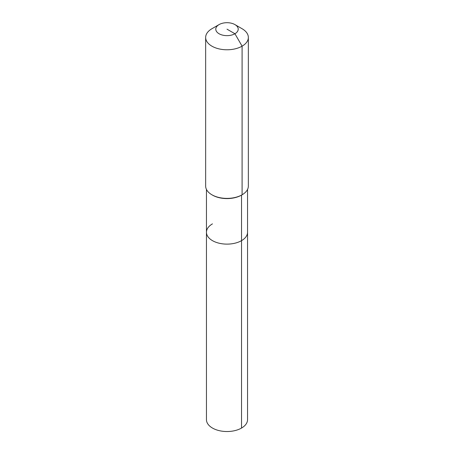 <?xml version="1.0" encoding="UTF-8"?>
<svg xmlns="http://www.w3.org/2000/svg" width="454" height="454" viewBox="0 0 454 454"><rect width="100%" height="100%" fill="white"/><g stroke="black" fill="none" stroke-linecap="round" stroke-linejoin="round"><path stroke-width="0.68" d="M247.549 189.414L247.549 419.666A20.549 11.866 180 0 1 241.534 428.054A20.549 11.866 180 0 1 219.134 430.625A20.549 11.866 180 0 1 206.451 419.666L206.451 232.261A20.549 11.866 180 0 1 212.466 223.867M234.928 24.595A11.208 6.47 180 0 1 234.928 33.749A11.208 6.47 180 0 1 219.072 33.749A11.208 6.47 180 0 1 219.072 24.595A11.208 6.47 180 0 1 234.928 24.595L242.096 28.738A21.349 12.326 180 0 1 248.349 37.455L248.349 186.066A21.349 12.326 180 0 1 242.096 194.783L241.534 195.112L241.534 240.648A20.549 11.866 180 0 0 247.549 232.261A20.549 11.866 180 0 1 241.534 240.648A20.549 11.866 180 0 1 219.134 243.219A20.549 11.866 180 0 1 206.451 232.261A20.549 11.866 180 0 0 219.134 243.219A20.549 11.866 180 0 0 241.534 240.648L241.534 428.054M248.349 37.455A21.349 12.326 180 0 1 242.096 46.166L242.096 194.783L241.534 195.112A20.549 11.866 180 0 1 212.466 195.112L211.904 194.783A21.349 12.326 180 0 1 205.651 186.066L205.651 37.455A21.349 12.326 180 0 1 211.904 28.738L219.072 24.595L211.904 28.738M241.534 195.112L242.096 194.783A21.349 12.326 180 0 1 211.904 194.783M227 29.169L234.928 33.749L242.096 46.166A21.349 12.326 180 0 1 218.828 48.839A21.349 12.326 180 0 1 205.651 37.455M206.451 189.414L206.451 232.261"/></g></svg>
